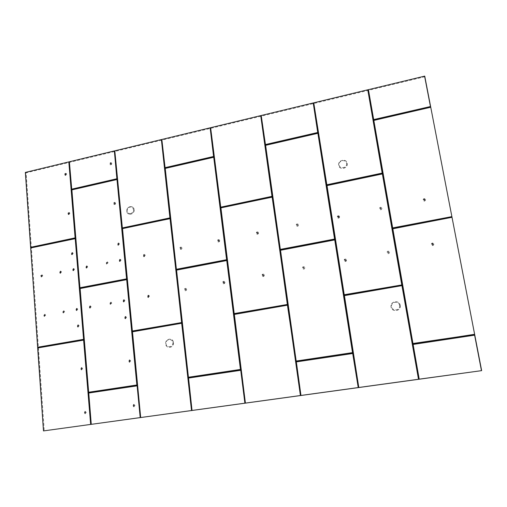 <?xml version="1.0" encoding="UTF-8"?>
<svg xmlns="http://www.w3.org/2000/svg" width="507" height="507" viewBox="0 0 507 507"><rect width="100%" height="100%" fill="white"/><g stroke="black" fill="none" stroke-linecap="round" stroke-linejoin="round"><path stroke-width="0.38" stroke-dasharray="2.54 1.9" d="M119.443 243.911L118.48 245.274L117.884 245.217L117.294 244.355L118.258 242.992L118.86 243.056L119.443 243.911M119.5 243.943L117.947 245.242L117.358 244.38L118.917 243.081L119.5 243.943M115.545 203.199L114.588 204.549L113.923 204.46L113.422 203.668L114.373 202.318L115.051 202.413L115.545 203.199M115.602 203.231C115.476 204.308 114.931 204.727 113.98 204.492L113.486 203.7C113.612 202.623 114.157 202.204 115.108 202.445L115.602 203.231M111.73 163.431L110.792 164.769L110.063 164.655L109.639 163.926L110.583 162.589L111.318 162.709L111.73 163.431M111.794 163.469C111.635 164.572 111.077 164.978 110.12 164.693L109.702 163.964C109.854 162.861 110.412 162.455 111.375 162.747L111.794 163.469M73.122 253.418L72.178 254.755L71.05 253.842L71.994 252.511L73.122 253.418M73.192 253.443L71.741 254.742L71.119 253.868L72.571 252.568L73.192 253.443M69.827 213.308L68.889 214.632L67.78 213.758L68.711 212.439L69.827 213.308M69.89 213.339L68.382 214.607L67.843 213.789L69.358 212.528L69.89 213.339M66.601 174.11L65.682 175.422L65.042 175.346L64.579 174.592L65.504 173.28L66.144 173.356L66.601 174.11M66.671 174.148L65.105 175.378L64.649 174.623L66.214 173.394L66.671 174.148M425.601 199.574L424.486 201.108L422.908 200.113L424.017 198.586L425.601 199.574M425.607 199.612C425.081 201.368 424.194 201.583 422.946 200.259L422.92 200.151C423.459 198.389 424.346 198.18 425.588 199.524L425.607 199.612M433.891 244.032L432.763 245.578L431.153 244.532L432.281 242.986L433.891 244.032M433.897 244.057C433.384 245.832 432.484 246.047 431.197 244.704L431.165 244.558C431.691 242.783 432.591 242.574 433.865 243.937L433.897 244.057M389.56 252.15C389.218 253.741 388.394 254.051 387.082 253.075L386.911 252.632C387.259 251.028 388.089 250.724 389.401 251.719L389.56 252.15M389.579 252.175C389.237 253.773 388.413 254.077 387.094 253.107L386.93 252.663C387.278 251.06 388.108 250.756 389.42 251.751L389.579 252.175M381.955 208.257C381.568 209.866 380.738 210.158 379.464 209.125L379.344 208.776C379.737 207.16 380.573 206.875 381.847 207.927L381.955 208.257M381.974 208.295C381.587 209.904 380.757 210.196 379.483 209.157L379.363 208.814C379.756 207.192 380.592 206.913 381.866 207.959L381.974 208.295M346.554 260.028L345.47 261.523L344.31 261.156L343.98 260.497L345.064 258.995L346.243 259.381L346.554 260.028M346.579 260.053C346.351 261.485 345.603 261.859 344.335 261.181L344.006 260.522C344.24 259.083 344.994 258.709 346.268 259.407L346.579 260.053M339.595 216.679L338.524 218.168L337.06 217.186L338.131 215.703L339.595 216.679M339.62 216.717C339.341 218.194 338.568 218.536 337.32 217.75L337.085 217.218C337.377 215.735 338.15 215.393 339.398 216.191L339.62 216.717M298.465 224.861C298.255 226.223 297.546 226.61 296.342 226.021L296.006 225.349C296.221 223.986 296.931 223.606 298.135 224.202L298.465 224.861M298.496 224.893C298.287 226.255 297.577 226.635 296.38 226.052L296.037 225.381C296.253 224.018 296.963 223.638 298.167 224.233L298.496 224.893M304.815 267.671C304.656 268.976 303.978 269.388 302.78 268.919L302.311 268.127C302.476 266.815 303.161 266.403 304.358 266.891L304.815 267.671M304.846 267.696C304.688 268.995 304.01 269.413 302.812 268.944L302.349 268.152C302.508 266.84 303.192 266.428 304.39 266.91L304.846 267.696M264.274 275.092L263.228 276.549L262.423 276.41L261.853 275.542L262.892 274.084L263.716 274.23L264.274 275.092M264.312 275.117C264.198 276.321 263.577 276.759 262.461 276.429L261.891 275.561C262.011 274.357 262.632 273.919 263.754 274.255L264.312 275.117M258.513 232.808L257.48 234.247L256.555 234.044L256.117 233.283L257.15 231.845L258.082 232.054L258.513 232.808M258.551 232.84C258.386 234.101 257.733 234.513 256.593 234.069L256.155 233.315C256.327 232.048 256.979 231.642 258.12 232.086L258.551 232.84M224.899 282.304L223.866 283.743L223.188 283.654L222.541 282.741L223.568 281.309L224.259 281.398L224.899 282.304M224.943 282.329C224.848 283.451 224.278 283.901 223.232 283.673L222.586 282.76C222.681 281.632 223.251 281.189 224.303 281.417L224.943 282.329M219.683 240.533L218.663 241.953L217.871 241.814L217.357 240.99L218.371 239.577L219.176 239.716L219.683 240.533M219.727 240.559C219.594 241.738 218.986 242.162 217.915 241.839L217.402 241.021C217.535 239.836 218.143 239.412 219.22 239.748L219.727 240.559M186.62 289.32C186.544 290.378 186.012 290.828 185.03 290.676L184.333 289.738C184.415 288.673 184.947 288.223 185.93 288.382L186.62 289.32M186.671 289.339C186.595 290.397 186.063 290.847 185.08 290.695L184.383 289.757C184.466 288.692 184.998 288.242 185.98 288.401L186.671 289.339M181.931 248.037C181.817 249.152 181.252 249.583 180.238 249.343L179.668 248.487C179.782 247.372 180.353 246.941 181.367 247.188L181.931 248.037M181.981 248.062C181.867 249.178 181.303 249.609 180.289 249.368L179.719 248.512C179.833 247.397 180.403 246.966 181.417 247.213L181.981 248.062M145.211 255.338L144.235 256.719L143.627 256.656L143.012 255.775L143.994 254.4L144.609 254.463L145.211 255.338M145.268 255.363L143.684 256.681L143.069 255.801C143.17 254.742 143.703 254.305 144.666 254.489L145.268 255.363M149.413 296.132L148.418 297.527L147.182 296.538L148.177 295.15L149.413 296.132M149.47 296.151L147.974 297.514L147.239 296.557L148.741 295.201L149.47 296.151M124.874 300.626L123.898 302.007L122.688 301.025L123.67 299.65L124.874 300.626M124.937 300.645L123.499 302.001L122.751 301.044L124.196 299.688L124.937 300.645M121.002 260.154L120.032 261.523L118.841 260.585L119.81 259.223L121.002 260.154M121.059 260.18L119.532 261.498L118.898 260.611L120.432 259.292L121.059 260.18M108.023 262.734L106.527 264.058L105.887 263.165L107.383 261.846L108.023 262.734M108.086 262.759L106.59 264.077L105.944 263.184L107.446 261.872L108.086 262.759M111.73 303.034L110.317 304.39L109.563 303.433L110.982 302.077L111.73 303.034M111.794 303.053L110.38 304.403L109.626 303.446L111.046 302.096L111.794 303.053M91.095 306.811L90.126 308.174L88.966 307.204L89.929 305.841L91.095 306.811M91.159 306.83L89.79 308.18L89.029 307.223L90.404 305.873L91.159 306.83M87.648 266.79L86.697 268.14L85.544 267.208L86.501 265.858L87.648 266.79M87.711 266.809L86.266 268.127L85.607 267.227L87.065 265.915L87.711 266.809M74.44 269.413L73.49 270.757L72.355 269.832L73.306 268.488L74.44 269.413M74.504 269.439L73.084 270.751L72.425 269.851L73.851 268.539L74.504 269.439M77.717 309.264L76.753 310.62L75.606 309.65L76.563 308.3L77.717 309.264M77.78 309.283L76.437 310.626L75.67 309.663L77.026 308.326L77.78 309.283M64.56 311.672L63.236 313.015L62.469 312.058L63.8 310.715L64.56 311.672M64.63 311.691L63.305 313.028L62.538 312.071L63.869 310.734L64.63 311.691M61.448 271.999L60.504 273.336L59.382 272.411L60.327 271.074L61.448 271.999M61.512 272.025L60.118 273.336L59.452 272.43L60.853 271.125L61.512 272.025M42.721 275.726L41.359 277.031L40.687 276.131L40.839 275.421L42.056 274.819L42.721 275.726M42.791 275.745L41.428 277.05L40.763 276.15L42.125 274.845L42.791 275.745M45.598 315.145L44.312 316.482L43.545 315.525L44.838 314.188L45.598 315.145M45.668 315.158L44.382 316.495L43.615 315.538L44.908 314.207L45.668 315.158M126.484 317.407L125.495 318.789L124.285 317.794L125.273 316.412L126.484 317.407M126.547 317.42L125.147 318.789L124.348 317.807L125.749 316.438L126.547 317.42M130.654 360.895L129.653 362.29L128.423 361.25L129.418 359.856L130.654 360.895M130.711 360.902L129.431 362.302L128.48 361.257L129.773 359.856L130.711 360.902M79.073 325.779L78.11 327.135L76.956 326.153L77.92 324.797L79.073 325.779M79.143 325.792L77.831 327.148L77.02 326.166L78.338 324.816L79.143 325.792M82.59 368.576L81.614 369.945L80.442 368.919L81.418 367.55L82.59 368.576M82.66 368.583L81.45 369.958L80.512 368.925L81.728 367.543L82.66 368.583M86.196 412.413L85.208 413.801L84.023 412.723L85.005 411.342L86.196 412.413M86.266 412.413L85.163 413.807L84.086 412.723L85.195 411.329L86.266 412.413M134.919 405.467L133.911 406.874L132.663 405.79L133.671 404.377L134.919 405.467M134.982 405.467L133.829 406.887L132.72 405.79L133.88 404.371L134.982 405.467M400.245 305.385C401.468 311.146 391.803 312.705 391.049 306.893C389.832 301.171 399.453 299.567 400.245 305.385M173.483 342.599C174.256 347.967 166.036 349.291 165.669 343.879C164.902 338.549 173.083 337.187 173.483 342.599M134.14 209.638C134.811 214.543 127.105 216.204 126.801 211.229C126.135 206.349 133.81 204.663 134.14 209.638M347.225 163.381C348.303 168.609 339.291 170.548 338.651 165.238C337.586 160.041 346.554 158.07 347.225 163.381M118.169 244.475L117.776 244.33L118.08 243.575L118.467 243.721L118.169 244.475L118.511 244.178M114.278 203.744L113.853 203.161L114.195 202.857L114.582 202.996L114.278 203.744L114.62 203.44M110.482 163.951L110.063 163.387L110.399 163.089L110.78 163.216L110.482 163.951L110.818 163.653M71.855 253.975L71.481 253.83L71.779 253.088L72.152 253.234L71.855 253.975L72.19 253.684M68.565 213.846L68.198 213.707L68.496 212.972L68.901 213.548L68.565 213.846L68.901 213.548M65.359 174.623L64.959 174.066L65.289 173.774L65.688 174.332L65.359 174.623L65.688 174.332M424.302 200.189L423.795 200.031L424.118 199.188L424.625 199.346L424.334 200.309L424.72 199.853M432.579 244.672L431.97 243.981L432.902 243.81L432.61 244.767L432.997 244.33M388.616 252.188L388.254 252.784L387.754 252.613L388.077 251.77L388.616 252.188M381.017 208.276L380.662 208.865L380.174 208.707L380.491 207.876L381.017 208.276M345.248 260.655L344.69 259.983L345.565 259.818L345.324 260.737L345.647 260.325M338.302 217.281L337.751 216.635L338.144 216.305L338.619 216.464L338.384 217.389L338.695 216.958M297.52 224.886L297.172 225.457L296.715 225.304L297.032 224.493L297.52 224.886M303.858 267.715L303.503 268.292L303.04 268.127L303.357 267.303L303.858 267.715M262.975 275.713L262.455 275.054L263.285 274.902L263.095 275.783L263.355 275.396M257.22 233.397L256.713 232.764L257.531 232.599L257.341 233.493L257.594 233.081M223.593 282.919L223.099 282.266L223.904 282.12L223.733 282.982L223.967 282.602M218.39 241.117L217.966 240.964L218.276 240.179L218.701 240.331L218.39 241.117L218.758 240.806M185.657 289.37L185.321 289.922L184.903 289.757L185.213 288.971L185.657 289.37M180.974 248.075L180.644 248.62L180.232 248.468L180.536 247.689L180.974 248.075M143.931 255.915L143.481 255.3L143.836 254.996L144.286 255.617L143.931 255.915L144.286 255.617M148.114 296.734L147.708 296.57L148.019 295.79L148.475 296.43L148.114 296.734L148.475 296.43M123.581 301.221L123.188 301.057L123.493 300.29L123.892 300.455L123.581 301.221L123.936 300.924M119.715 260.731L119.284 260.116L120.02 259.971L119.906 260.807L120.064 260.427M107.059 262.778L106.743 263.31L106.356 263.158L106.66 262.398L107.059 262.778M110.754 303.091L110.437 303.63L110.044 303.465L110.355 302.698L110.754 303.091M89.802 307.407L89.378 306.779L90.107 306.646L89.802 307.407L90.151 307.109M86.374 267.354L85.994 267.202L86.291 266.454L86.672 266.606L86.374 267.354L86.71 267.062M73.16 269.984L72.748 269.375L73.464 269.236L73.16 269.984L73.502 269.686M76.424 309.853L76.006 309.226L76.728 309.093L76.424 309.853L76.766 309.555M63.584 311.735L63.274 312.261L62.893 312.097L63.198 311.342L63.584 311.735M60.175 272.563L59.769 271.961L60.472 271.822L60.175 272.563L60.504 272.272M41.751 275.77L41.086 276.131L41.384 275.396L41.751 275.77M44.622 315.208L43.944 315.569L44.248 314.822L44.622 315.208M125.185 318.009L124.785 317.845L125.096 317.065L125.495 317.236L125.185 318.009L125.54 317.712M129.336 361.523L128.886 360.857L129.646 360.737L129.336 361.523L129.697 361.225M77.78 326.375L77.356 325.741L78.084 325.614L77.78 326.375L78.122 326.083M81.285 369.197L80.898 369.02L81.202 368.247L81.633 368.906L81.285 369.197L81.633 368.906M84.872 413.059L84.479 412.875L84.796 412.09L85.189 412.28L84.872 413.059L85.227 412.768M133.595 406.12L133.183 405.93L133.499 405.131L133.911 405.321L133.595 406.12L133.956 405.822M130.616 213.643C128.303 213.555 127.143 212.68 127.13 211.02C127.118 208.973 128.062 207.648 129.95 207.027C131.883 206.812 133.049 207.686 133.442 209.645C133.753 211.254 132.809 212.585 130.616 213.643M424.872 76.747L26.111 172.83L44.267 430.874M25.369 172.437L26.111 172.83M118.701 244.26L118.467 243.721M118.657 243.81L118.08 243.575M117.738 243.873L117.776 244.33M117.966 244.412L118.353 244.564M118.27 243.658L117.922 243.956M114.81 203.548L114.582 202.996M114.766 203.104L114.195 202.857M113.853 203.161L113.898 203.605M114.088 203.706L114.468 203.846M114.386 202.965L114.043 203.263M111.008 163.774L110.78 163.216M110.97 163.343L110.399 163.089M110.063 163.387L110.108 163.824M110.292 163.945L110.672 164.072M110.589 163.21L110.253 163.508M72.152 253.234L71.779 253.088M71.443 253.38L71.481 253.83M71.69 253.906L72.064 254.051M71.988 253.164L71.652 253.456M68.863 213.111L68.496 212.972M68.166 213.27L68.198 213.707M68.407 213.802L68.775 213.941M68.705 213.073L68.369 213.365M65.891 174.446L65.65 173.907M65.859 174.021L65.289 173.774M64.959 174.066L64.997 174.497M65.2 174.611L65.561 174.744M65.492 173.895L65.169 174.186M424.752 199.967L424.625 199.346M424.657 199.466L424.118 199.188M423.706 199.53L423.795 200.031M423.833 200.151L424.334 200.309M424.15 199.308L423.738 199.65M433.029 244.425L432.902 243.81M432.934 243.905L432.389 243.645M431.97 243.981L432.065 244.501M432.091 244.596L432.61 244.767M432.42 243.74L431.996 244.076M388.254 252.784L388.666 252.448M388.717 252.537L388.577 251.935M388.628 252.023L388.077 251.77M387.671 252.106L387.754 252.613M387.811 252.701L388.305 252.873M388.134 251.859L387.722 252.194M380.662 208.865L381.068 208.529M381.125 208.643L380.979 208.035M381.036 208.143L380.491 207.876M380.085 208.212L380.174 208.707M380.231 208.821L380.719 208.979M380.548 207.99L380.142 208.326M345.723 260.408L345.565 259.818M345.647 259.901L345.09 259.654M344.69 259.983L344.766 260.484M344.849 260.566L345.324 260.737M345.166 259.736L344.766 260.066M338.777 217.059L338.619 216.464M338.701 216.571L338.144 216.305M337.751 216.635L337.833 217.129M337.909 217.237L338.384 217.389M338.226 216.413L337.833 216.743M297.172 225.457L297.558 225.133M297.66 225.235L297.489 224.652M297.59 224.753L297.032 224.493M296.646 224.816L296.715 225.304M296.817 225.406L297.273 225.558M297.134 224.595L296.747 224.918M303.503 268.292L303.896 267.969M303.997 268.045L303.826 267.474M303.921 267.55L303.357 267.303M302.971 267.626L303.04 268.127M303.142 268.203L303.604 268.368M303.459 267.379L303.072 267.702M263.475 275.466L263.285 274.902M263.406 274.971L262.841 274.737M262.455 275.054L262.525 275.542M262.645 275.618L263.095 275.783M262.962 274.807L262.575 275.124M257.721 233.176L257.531 232.599M257.651 232.694L257.087 232.447M256.713 232.764L256.776 233.245M256.903 233.34L257.341 233.493M257.214 232.542L256.834 232.859M224.107 282.672L223.904 282.12M224.05 282.184L223.473 281.955M223.099 282.266L223.162 282.754M223.302 282.817L223.733 282.982M223.612 282.019L223.245 282.336M218.904 240.895L218.701 240.331M218.847 240.419L218.276 240.179M217.909 240.489L217.966 240.964M218.105 241.053L218.536 241.205M218.416 240.267L218.048 240.578M185.321 289.922L185.689 289.611M185.847 289.674L185.632 289.136M185.796 289.199L185.213 288.971M184.852 289.275L184.903 289.757M185.068 289.82L185.486 289.985M185.378 289.034L185.011 289.339M180.644 248.62L181.005 248.31M181.164 248.398L180.948 247.841M181.113 247.929L180.536 247.689M180.175 247.999L180.232 248.468M180.391 248.55L180.803 248.703M180.701 247.771L180.34 248.081M144.463 255.693L144.235 255.148M144.413 255.23L143.836 254.996M143.481 255.3L143.532 255.762M143.709 255.845L144.108 255.997M144.013 255.078L143.658 255.376M148.646 296.487L148.424 295.955M148.602 296.012L148.019 295.79M147.664 296.094L147.708 296.57M147.886 296.627L148.291 296.791M148.196 295.847L147.841 296.151M124.12 300.974L123.892 300.455M124.076 300.505L123.493 300.29M123.144 300.588L123.188 301.057M123.372 301.114L123.771 301.278M123.683 300.347L123.328 300.645M120.254 260.503L120.02 259.971M120.21 260.047L119.633 259.818M119.284 260.116L119.329 260.579M119.519 260.649L119.906 260.807M119.817 259.895L119.475 260.192M106.743 263.31L107.085 263.013M107.281 263.082L107.047 262.55M107.237 262.626L106.66 262.398M106.312 262.696L106.356 263.158M106.552 263.228L106.939 263.38M106.857 262.474L106.508 262.772M110.437 303.63L110.786 303.332M110.982 303.382L110.741 302.863M110.938 302.913L110.355 302.698M110 302.996L110.044 303.465M110.241 303.516L110.634 303.68M110.545 302.755L110.196 303.053M90.354 307.16L90.107 306.646M90.309 306.697L89.726 306.482M89.378 306.779L89.422 307.242M89.625 307.293L90.005 307.457M89.929 306.532L89.581 306.83M86.912 267.132L86.672 266.606M86.874 266.676L86.291 266.454M85.956 266.752L85.994 267.202M86.196 267.278L86.577 267.43M86.494 266.524L86.158 266.821M73.711 269.756L73.464 269.236M73.673 269.306L73.09 269.084M72.748 269.375L72.786 269.832M72.995 269.901L73.369 270.054M73.3 269.154L72.957 269.445M76.728 309.093L76.348 308.934M76.006 309.226L76.044 309.688M76.259 309.739L76.633 309.904M76.557 308.985L76.221 309.276M63.274 312.261L63.609 311.97M63.825 312.014L63.571 311.507M63.787 311.558L63.198 311.342M62.862 311.64L62.893 312.097M63.109 312.147L63.489 312.306M63.413 311.393L63.077 311.685M60.72 272.341L60.472 271.822M60.688 271.891L60.099 271.67M59.769 271.961L59.801 272.411M60.016 272.481L60.384 272.633M60.314 271.739L59.978 272.031M41.447 276.283L41.777 275.998M42.005 276.062L41.745 275.548M41.967 275.612L41.384 275.396M41.054 275.688L41.086 276.131M41.308 276.201L41.669 276.353M41.606 275.466L41.276 275.751M44.312 315.728L44.648 315.436M44.87 315.487L44.616 314.98M44.838 315.024L44.248 314.822M43.913 315.113L43.944 315.569M44.172 315.614L44.54 315.772M44.47 314.866L44.134 315.158M125.73 317.756L125.495 317.236M125.679 317.281L125.096 317.065M124.741 317.369L124.785 317.845M124.975 317.889L125.375 318.054M125.286 317.116L124.931 317.414M129.887 361.25L129.646 360.737M129.836 360.762L129.247 360.559M128.886 360.857L128.93 361.345M129.12 361.371L129.526 361.548M129.431 360.585L129.076 360.883M78.332 326.121L78.084 325.614M78.293 325.659L77.704 325.45M77.356 325.741L77.394 326.21M77.609 326.255L77.989 326.419M77.913 325.494L77.571 325.786M81.842 368.919L81.589 368.424M81.804 368.443L81.202 368.247M80.86 368.545L80.898 369.02M81.107 369.039L81.494 369.216M81.418 368.266L81.069 368.564M85.189 412.28L84.796 412.09M84.441 412.381L84.479 412.875M84.694 412.869L85.087 413.059M85.005 412.083L84.65 412.381M134.146 405.822L133.911 405.321M134.095 405.321L133.499 405.131M133.138 405.435L133.183 405.93M133.373 405.93L133.785 406.12M133.69 405.131L133.322 405.435M72.4 253.76L72.362 253.31M69.11 213.65L69.072 213.206M76.975 309.606L76.937 309.143M85.436 412.761L85.398 412.273M400.118 305.379C401.316 311 391.873 312.527 391.138 306.855C389.953 301.266 399.345 299.7 400.118 305.379M173.331 342.599C174.078 347.84 166.055 349.139 165.694 343.854C164.946 338.644 172.938 337.313 173.331 342.599M130.768 214.15C128.575 214.391 127.257 213.396 126.82 211.172C126.807 208.859 127.878 207.35 130.02 206.647C132.213 206.4 133.537 207.388 133.981 209.619C133.994 211.945 132.923 213.453 130.768 214.15M347.092 163.349C348.144 168.457 339.348 170.346 338.727 165.168C337.681 160.085 346.439 158.165 347.092 163.349M399.554 305.429C400.606 310.385 392.285 311.735 391.632 306.735C390.593 301.804 398.876 300.429 399.554 305.429M172.767 342.656C173.432 347.27 166.359 348.417 166.036 343.759C165.383 339.164 172.424 337.992 172.767 342.656M346.547 163.374C347.472 167.874 339.722 169.541 339.17 164.978C338.251 160.497 345.97 158.805 346.547 163.374M67.83 213.301L67.995 212.946M64.598 174.269L64.997 173.552M40.693 275.878L40.839 275.421"/><path stroke-width="0.76" d="M43.551 430.906L90.658 424.416L83.604 340.121L37.727 347.954L43.475 430.918L481.65 370.636L424.733 76.113L368.31 89.688L373.558 119.614L430.449 106.527L424.574 76.094M25.413 172.374L30.667 247.283L75.27 237.846L68.819 161.904L25.35 172.412L30.616 247.302M68.952 161.898L75.106 237.903M116.908 178.705L114.354 150.947L116.876 178.749L71.588 189.187L69.085 161.891M69.313 161.834L71.734 189.111L69.383 161.79M114.221 150.953L69.453 161.752M114.354 150.947L116.876 178.749M169.953 217.845L161.384 139.602L169.921 217.89L122.2 227.96L114.481 150.94M114.721 150.883L122.358 227.89L114.797 150.839M161.251 139.609L114.874 150.794M161.384 139.602L169.921 217.89M213.618 156.429L210.145 127.84L213.58 156.479L164.902 167.697L161.518 139.596M161.765 139.539L165.067 167.608L161.847 139.488M210.012 127.846L161.929 139.444M210.145 127.84L213.58 156.479M272.025 196.298L260.725 115.64L271.986 196.348L220.564 207.198L210.278 127.834M210.532 127.777L220.754 207.122L210.62 127.726M260.592 115.647L210.716 127.675M260.725 115.64L272.297 196.279L271.986 196.348M317.756 132.441L313.231 102.978L317.718 132.492L265.243 144.584L260.858 115.634M261.124 115.571L265.44 144.489L261.219 115.52M313.098 102.978L261.32 115.469M313.231 102.978L317.718 132.492M382.221 173.033L367.778 89.821L382.177 173.09L326.603 184.821L313.37 102.972M313.643 102.908L326.825 184.725L313.751 102.851M367.645 89.821L313.852 102.801M367.778 89.821L382.493 173.02L382.177 173.09M373.729 119.589L367.911 89.815M424.733 76.113L474.78 335.146L412.99 344.456L419.08 379.179L481.65 370.636M419.08 379.179L412.856 344.481L413.161 344.373M344.38 295.632L358.798 387.481L344.38 295.632L401.899 285.637L402.254 285.771L418.63 379.242L418.947 379.198M418.63 379.242L401.969 285.796L418.49 379.261M358.918 387.462L418.345 379.274M358.798 387.481L344.424 295.575M296.316 361.947L300.955 395.447L296.354 361.897L352.986 353.461L358.677 387.5M358.373 387.544L352.701 353.493L358.227 387.563M301.069 395.428L358.088 387.576M300.955 395.447L296.354 361.897M234.31 314.429L245.413 403.103L234.31 314.429L287.431 305.189L300.847 395.466M300.556 395.511L287.621 305.334L300.41 395.523M245.515 403.084L300.271 395.542M245.413 403.103L234.348 314.372M188.522 378.114L192.033 410.455L188.56 378.064L240.882 370.275L245.312 403.116M245.033 403.154L240.736 370.287L244.887 403.173M192.121 410.436L244.748 403.192M192.033 410.455L188.56 378.064M132.447 331.819L140.686 417.527L132.447 331.819L181.658 323.257L191.938 410.467M191.671 410.505L181.696 323.409L191.526 410.524M140.769 417.514L191.386 410.543M140.686 417.527L132.485 331.768M88.738 393.077L91.266 424.334L88.769 393.026L137.264 385.814L140.597 417.54M140.344 417.578L137.124 385.827L140.198 417.591M91.342 424.321L140.059 417.61M91.266 424.334L88.769 393.026M83.604 340.121L91.184 424.346M90.937 424.384L83.649 340.153M451.997 217.23L474.609 334.29L413.072 343.809L412.692 343.543L392.589 228.86L451.832 217.23L392.431 227.979L373.589 120.489L430.557 107.091L373.76 119.734L430.671 106.838M430.722 107.11L451.94 216.939M30.712 247.403L75.188 238.151L30.712 247.403M30.661 247.986L75.473 238.613L83.858 339.303L37.638 347.327L30.718 247.974L37.626 347.238M43.475 430.918L37.778 347.732L83.649 339.893L37.664 347.973L43.494 430.912M164.984 168.476L213.986 157.202L226.914 259.647L176.221 269.35L165.212 168.153M226.914 259.647L226.673 259.983M181.88 322.534L132.2 331.033L122.504 228.429L170.314 218.625L181.639 322.87M122.276 228.752L122.504 228.429M71.652 189.941L117.25 179.459L126.655 279.11L79.808 287.792L71.874 189.631M126.883 278.787L126.655 279.11M79.872 288.591L126.959 279.598L137.182 384.952L88.51 392.266L80.1 288.274M137.182 384.952L136.941 385.282M176.309 270.174L227.022 260.484L240.768 369.381L188.236 377.278L176.544 269.844M240.768 369.381L240.521 369.723M326.736 185.657L382.646 173.876L402.095 284.858L401.829 285.226L344.006 294.801L326.983 185.309M344.361 295.049L344.006 294.801M402.095 284.858L401.829 285.226M382.284 173.648L382.646 173.876M280.244 250.319L335.019 239.855L352.84 352.536L352.574 352.897L295.968 361.085L280.491 249.976M296.31 361.345L295.968 361.085M352.84 352.536L352.574 352.897M334.671 239.621L335.019 239.855M265.357 145.389L318.155 133.24L334.88 238.987L280.124 249.469L265.592 145.053M280.453 249.698L280.124 249.469M334.88 238.987L334.626 239.342M317.826 133.03L318.155 133.24M287.64 304.441L234.006 313.618L220.906 207.68L272.417 197.103L287.387 304.789M272.094 196.887L272.417 197.103M220.665 208.016L220.906 207.68M234.323 313.865L234.006 313.618M474.729 334.886L481.618 370.566M37.727 347.853L37.676 347.346M37.727 347.739L25.35 172.412M75.137 237.859L68.819 161.904M368.431 89.638L373.678 119.557M474.666 334.576L413.148 344.247L474.584 335.026L481.447 370.585M413.123 344.43L419.213 379.16M71.81 189.263L116.952 179.009L71.81 189.263M122.441 228.049L169.991 218.149L122.441 228.049M165.149 167.773L213.656 156.745L165.149 167.773M220.837 207.287L272.056 196.621L220.837 207.287M265.522 144.66L317.75 132.631L265.522 144.66M326.907 184.903L382.24 173.375L326.907 184.903M413.015 343.531L474.47 334.443L412.958 343.493L392.836 228.777L451.851 217.338L392.874 228.72M392.735 227.935L451.718 216.647L392.678 227.897L373.824 120.387L430.595 107.281L373.862 120.33M401.899 285.637L344.411 295.454L401.899 285.637M352.631 353.322L296.354 361.77L352.631 353.322M287.431 305.189L234.354 314.258L287.431 305.189M240.552 370.142L188.566 377.937L240.552 370.142M181.658 323.257L132.504 331.654L181.658 323.257M136.953 385.681L88.795 392.906L136.953 385.681M75.163 238.601L30.718 247.974L75.201 238.632L83.579 339.329L37.676 347.225L83.547 339.379M392.836 228.777L412.958 343.493M373.824 120.387L392.678 227.897M83.579 339.329L75.201 238.632M240.559 370.015L240.882 370.275M234.114 314.479L234.361 314.144M287.431 305.075L287.767 305.322M296.094 361.992L296.348 361.643M352.625 353.195L352.986 353.461M344.145 295.695L344.405 295.34M401.88 285.517L402.254 285.771M412.856 344.481L413.129 344.114M373.792 119.874L373.444 119.665M382.493 173.02L382.24 173.375M326.939 185.042L326.603 184.821M318.028 132.428L317.781 132.771M272.297 196.279L272.056 196.621M213.884 156.416L213.656 156.745M170.225 217.826L169.991 218.149M117.174 178.692L116.952 179.009M88.586 393.115L88.814 392.786M132.283 331.87L132.517 331.54M188.338 378.152L188.579 377.816M412.692 343.543L413.072 343.809M392.589 228.86L392.849 228.499M392.431 227.979L392.798 228.213M373.589 120.489L373.836 120.14M83.63 339.627L83.858 339.303M213.675 157.094L165.187 168.337L213.675 157.094M165.155 168.387L176.398 269.28L165.187 168.337M176.442 269.318L226.604 259.717L176.398 269.28M226.642 259.666L213.72 157.214L226.604 259.717M181.74 322.547L170.041 218.644L181.74 322.547M169.997 218.612L122.472 228.632L170.041 218.644M122.434 228.676L132.371 330.982L122.472 228.632M181.563 322.61L132.416 331.02L181.601 322.56M116.959 179.345L71.829 189.821L116.959 179.345M71.798 189.865L79.954 287.735L71.829 189.821M79.998 287.767L126.573 278.856L79.954 287.735M126.611 278.806L116.984 179.472L126.573 278.856M126.661 279.477L80.055 288.489L126.661 279.477M80.024 288.534L88.668 392.228L80.055 288.489M88.706 392.266L136.858 385.035L88.668 392.228M136.896 384.984L126.687 279.623L136.858 385.035M226.705 260.364L176.525 270.054L226.705 260.364M176.487 270.104L188.427 377.24L176.525 270.054M188.471 377.278L240.445 369.464L188.427 377.24M240.483 369.413L226.749 260.503L240.445 369.464M382.303 173.749L326.996 185.518L382.303 173.749M326.958 185.568L344.24 294.738L326.996 185.518M344.291 294.776L401.772 284.94L344.24 294.738M401.81 284.883L382.367 173.888L401.772 284.94M334.677 239.729L280.491 250.192L334.677 239.729M280.453 250.243L296.189 361.041L280.491 250.192M296.24 361.079L352.511 352.625L296.189 361.041M352.555 352.568L334.74 239.874L352.511 352.625M317.826 133.126L265.592 145.243L317.826 133.126M265.554 145.294L280.333 249.393L265.592 145.243M280.384 249.431L334.563 239.063L280.333 249.393M334.601 239.012L317.883 133.252L334.563 239.063M287.501 304.454L272.145 197.122L287.501 304.454M272.094 197.09L220.894 207.883L272.145 197.122M220.856 207.933L234.202 313.56L220.894 207.883M287.323 304.517L234.253 313.599L287.361 304.466M37.664 347.973L37.695 347.491"/></g></svg>
